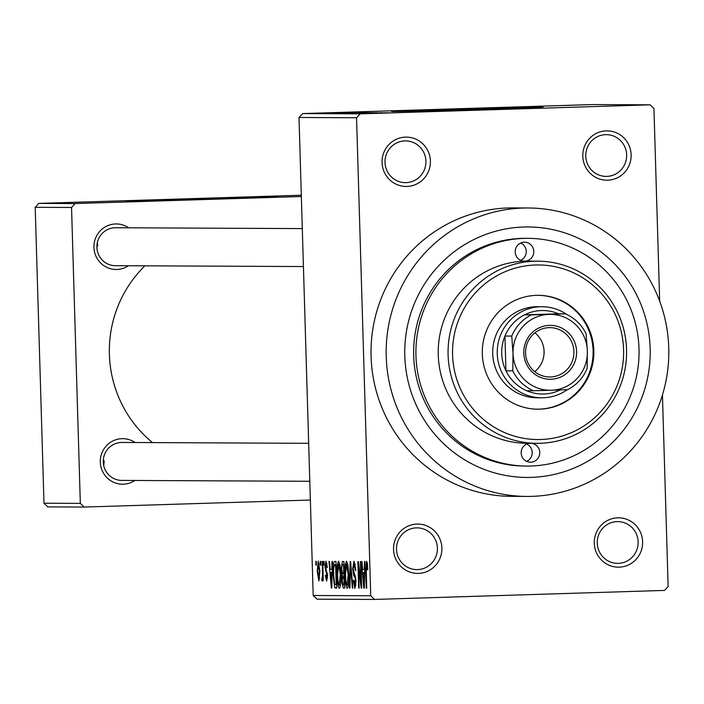 <?xml version="1.0" encoding="UTF-8"?>
<svg xmlns="http://www.w3.org/2000/svg" width="704" height="704" viewBox="0 0 704 704"><rect width="100%" height="100%" fill="white"/><g stroke="black" fill="none" stroke-linecap="round" stroke-linejoin="round"><path stroke-width="1.06" d="M607.702 180.189A24.666 24.174 -89.7 0 1 582.806 156.288A24.666 24.174 -89.7 0 1 606.241 130.874A24.666 24.174 -89.7 0 1 631.136 154.783A24.666 24.174 -89.7 0 1 607.702 180.189M605.59 134.666A20.874 20.451 90.3 0 0 585.763 155.804A20.874 20.451 90.3 0 0 606.83 176.396A20.874 20.451 90.3 0 0 626.666 155.258A20.874 20.451 90.3 0 0 605.59 134.666M619.186 567.151A24.666 24.174 -89.7 0 1 594.29 543.242A24.666 24.174 -89.7 0 1 617.725 517.827A24.666 24.174 -89.7 0 1 642.62 541.737A24.666 24.174 -89.7 0 1 619.186 567.151M617.082 521.62A20.874 20.451 90.3 0 0 597.247 542.758A20.874 20.451 90.3 0 0 618.314 563.35A20.874 20.451 90.3 0 0 638.15 542.212A20.874 20.451 90.3 0 0 617.082 521.62M418.44 573.39A24.666 24.174 -89.7 0 1 393.545 549.481A24.666 24.174 -89.7 0 1 416.979 524.075A24.666 24.174 -89.7 0 1 441.874 547.985A24.666 24.174 -89.7 0 1 418.44 573.39M416.337 527.868A20.874 20.451 90.3 0 0 396.502 548.997A20.874 20.451 90.3 0 0 417.578 569.598A20.874 20.451 90.3 0 0 437.404 548.46A20.874 20.451 90.3 0 0 416.337 527.868M406.956 186.437A24.666 24.174 -89.7 0 1 382.061 162.527A24.666 24.174 -89.7 0 1 405.495 137.122A24.666 24.174 -89.7 0 1 430.39 161.022A24.666 24.174 -89.7 0 1 406.956 186.437M404.853 140.906A20.874 20.451 90.3 0 0 385.018 162.043A20.874 20.451 90.3 0 0 406.085 182.635A20.874 20.451 90.3 0 0 425.92 161.506A20.874 20.451 90.3 0 0 404.853 140.906M186.815 198.898A75.909 0.528 -1.7 0 0 126.078 201.221A75.909 0.528 -1.7 0 0 217.096 199.038A75.909 0.528 -1.7 0 0 277.834 196.715A75.909 0.528 -1.7 0 0 186.815 198.898M452.135 109.094A75.909 0.528 -1.7 0 0 391.406 111.417A75.909 0.528 -1.7 0 0 482.425 109.234A75.909 0.528 -1.7 0 0 543.154 106.911A75.909 0.528 -1.7 0 0 452.135 109.094M128.489 265.742A22.774 22.317 -89.7 0 1 116.917 269.474A22.774 22.317 -89.7 0 1 93.94 247.403A22.774 22.317 -89.7 0 1 115.562 223.951A22.774 22.317 -89.7 0 1 128.665 227.788M302.306 228.598L115.57 227.735A18.982 18.594 90.3 0 0 96.888 246.954A18.982 18.594 90.3 0 0 116.046 265.681M134.86 480.471A22.774 22.317 -89.7 0 1 123.288 484.194A22.774 22.317 -89.7 0 1 100.311 462.132A22.774 22.317 -89.7 0 1 121.942 438.671A22.774 22.317 -89.7 0 1 135.036 442.517M308.678 443.318L121.942 442.455A18.982 18.594 90.3 0 0 103.259 461.674A18.982 18.594 90.3 0 0 122.417 480.401M531.194 477.391A125.25 122.734 -89.7 0 1 404.809 356.022A125.25 122.734 -89.7 0 1 523.767 227.014A125.25 122.734 -89.7 0 1 650.162 348.392A125.25 122.734 -89.7 0 1 531.194 477.391M528.009 238.339L525.738 238.33A113.863 111.575 90.3 0 0 521.831 238.383A113.863 111.575 90.3 0 0 413.644 353.672A113.863 111.575 90.3 0 0 524.682 466.057L526.953 466.066A113.863 111.575 90.3 0 0 530.86 466.013A113.863 111.575 90.3 0 0 639.047 350.724A113.863 111.575 90.3 0 0 528.009 238.339A113.863 111.575 90.3 0 0 524.102 238.392A113.863 111.575 90.3 0 0 415.914 353.681A113.863 111.575 90.3 0 0 526.953 466.066M531.758 496.364A144.223 141.328 90.3 0 0 668.8 350.337A144.223 141.328 90.3 0 0 528.15 207.979A144.223 141.328 90.3 0 0 523.204 208.041A144.223 141.328 90.3 0 0 386.17 354.077A144.223 141.328 90.3 0 0 526.812 496.426A144.223 141.328 90.3 0 0 531.758 496.364M528.15 207.979L513.005 207.909A144.223 141.328 90.3 0 0 508.059 207.97A144.223 141.328 90.3 0 0 371.026 354.006A144.223 141.328 90.3 0 0 511.676 496.355L526.812 496.426M650.118 104.826L592.574 104.562L302.614 113.582L360.158 113.846L650.118 104.826L653.946 108.504L659.666 301.127M662.446 394.97L668.131 586.511L664.532 590.418L374.563 599.438L317.02 599.174L313.192 595.496L370.735 595.76L374.563 599.438M318.261 561.035L319.898 571.041L318.859 581.038L317.222 571.226L318.261 561.035M322.23 561.396L322.714 561.396L323.286 580.712L322.802 580.712L322.714 577.632L322.238 581.055L321.746 580.017L322.555 575.353L322.23 561.396M325.996 561.07L327.36 567.283L326.885 567.626L326.049 563.825L325.486 566.826L327.536 575.573L326.612 581.073L325.336 575.546L325.802 575.203L326.515 578.31L327.07 575.96L325.019 567.301L325.996 561.07M334.585 561.458L335.993 561.458L336.785 588.016L334.655 587.514L333.159 574.869C332.807 567.318 333.282 562.848 334.585 561.458M342.417 561.493L343.913 561.502L344.696 588.051L343.2 588.042L341.678 581.363L342.038 575.802L341.185 569.281L342.382 561.493M350.152 561.528L350.618 561.528L352.836 588.095L352.343 588.086L350.504 564.634L349.932 588.078L349.422 588.078L350.152 561.528M360.43 561.572L360.914 561.572L361.698 588.13L361.187 588.13L358.521 566.826L359.154 588.122L358.67 588.122L357.887 561.563L358.398 561.563L361.064 582.824L360.43 561.572M367.347 563.138L367.822 569.536L367.356 569.879L366.608 564.362L366.15 566.359L366.722 588.157L366.247 588.157L365.71 570.126L366.538 561.255L367.347 563.138M360.158 113.846L356.55 117.753L299.006 117.489L313.192 595.496M356.55 117.753L370.735 595.76M364.47 561.59L364.971 561.598L364.294 588.148L363.792 588.139L361.46 561.581L361.97 561.581L362.622 569.518L364.285 569.527L364.47 561.59M354.006 561.202L355.872 570.17L355.397 570.513L354.059 564.3L353.214 568.85L356.057 581.178L354.904 588.447L353.214 580.51L353.69 580.166L354.798 585.341L355.344 578.38L353.654 575.221L352.73 568.894L354.006 561.202M347.952 565.338L348.7 574.446C349.026 581.979 348.542 586.634 347.257 588.412C345.884 586.67 345.127 582.111 344.995 574.754L345.189 565.215L346.447 561.167L347.952 565.338M340.041 565.303L340.78 574.411C341.114 581.944 340.63 586.599 339.337 588.377C337.964 586.634 337.216 582.076 337.075 574.719L337.269 565.18L338.536 561.132L340.041 565.303M331.98 561.44L332.482 561.449L331.804 587.99L331.302 587.99L328.979 561.431L329.481 561.431L330.132 569.369L331.795 569.369L331.98 561.44M323.602 561.405L324.086 561.405L324.201 565.198L323.717 565.198L323.602 561.405M320.302 561.387L320.786 561.387L320.901 565.18L320.417 565.18L320.302 561.387M315.762 561.37L316.246 561.37L316.351 565.162L315.876 565.162L315.762 561.37M342.681 112.57L338.958 112.684L342.681 112.587M345.981 112.587L342.267 112.702L345.981 112.587M354.358 112.622L326.867 113.423L354.358 112.622M334.55 113.476L361.258 112.64L334.391 113.467M342.47 113.511L369.169 112.684L342.311 113.502M376.728 112.737L350.117 113.546L376.922 112.719M386.839 112.772L359.357 113.573L386.839 112.772M389.259 112.79L361.803 113.59L389.382 112.781M382.809 112.754L354.235 113.555L382.809 112.754M372.522 112.71L344.986 113.511L372.522 112.71M338.765 113.485L366.282 112.675L338.545 113.476M356.954 112.64L330.713 113.423L356.963 112.684M348.726 112.605L329.138 113.194L348.867 112.587M344.608 112.578L324.764 113.177L344.608 112.578M324.764 113.177L325.318 113.168M340.982 112.57L321.385 113.159L341.114 112.552M301.312 195.228L38.808 203.394L75.143 203.562L71.544 207.469L35.2 207.302L43.982 503.21L80.326 503.378L84.154 507.056L47.81 506.889L43.982 503.21M71.544 207.469L80.326 503.378M310.358 500.025L84.154 507.056M301.356 196.53L75.143 203.562M144.91 265.822A117.656 115.298 90.3 0 0 152.495 442.596M35.2 207.302L38.808 203.394M299.006 117.489L302.614 113.582M367.426 113.344L375.452 113.106L367.426 113.344M345.506 113.414L366.133 112.772L345.391 113.458M342.822 113.388L350.592 113.15L342.822 113.388M353.637 113.054L362.762 112.772L353.637 113.071M337.48 113.423L358.213 112.737L337.594 113.414M334.91 113.353L354.842 112.737L334.91 113.37M334.937 113.194L342.962 112.957L334.937 113.194M324.025 113.106L338.263 112.631L324.104 113.106M367.506 564.335L366.608 564.362M366.722 588.139L366.247 588.157M364.294 588.122L363.792 588.139M364.769 569.51L364.285 569.527M363.994 580.351L364.214 572.625L362.877 572.616L363.924 585.376L363.994 580.351L364.496 580.334M364.69 572.607L364.214 572.625M364.364 585.367L363.924 585.376M364.69 572.563L362.877 572.616M361.698 588.113L361.187 588.13M359.058 566.817L358.521 566.826M359.154 588.104L358.67 588.122M361.539 582.815L361.064 582.824M355.353 564.265L354.059 564.3M353.698 580.492L353.214 580.51M355.978 585.306L354.798 585.341M356.057 581.064L355.573 581.082M355.881 578.362L355.344 578.38M355.247 575.168L353.654 575.221M353.214 568.876L352.73 568.894M352.836 588.078L352.343 588.086M349.932 588.06L349.422 588.078M345.47 574.737L344.995 574.754M345.946 565.189L345.189 565.215M347.16 585.306L348.216 574.402L346.544 564.265L345.479 574.834L345.858 580.835L347.16 585.306L348.418 585.27M348.7 574.385L348.216 574.402M347.767 564.23L346.544 564.265M344.696 587.998L343.2 588.042M342.162 581.346L341.678 581.363M344.335 575.731L342.038 575.802M344.282 573.892L343.798 573.91L343.526 564.599L344.001 564.582L342.012 564.925L341.66 569.263L341.185 569.281M344.124 584.945L343.886 577.016L342.989 577.007L342.144 580.932L343.288 584.945L344.608 584.936M344.37 576.998L343.886 577.016M341.66 569.263L342.848 573.91L343.798 573.91M343.526 564.599L342.496 564.59M337.559 574.702L337.075 574.719M338.034 565.154L337.269 565.18M339.24 585.27L340.305 574.367L338.624 564.23L337.559 574.798L337.946 580.8L339.24 585.27L340.498 585.226M340.78 574.35L340.305 574.367M339.847 564.194L338.624 564.23M336.767 587.453L334.655 587.514M333.643 574.851L333.159 574.869M336.213 584.91L335.606 564.564L334.743 564.555L333.643 568.418L333.643 574.913L334.655 584.373L336.688 584.892M336.09 564.546L335.606 564.564M336.09 564.52L334.743 564.555M331.804 587.972L331.302 587.99M332.279 569.36L331.795 569.369M331.505 580.202L331.725 572.475L330.387 572.466L331.434 585.226L331.505 580.202L332.006 580.184M332.2 572.458L331.725 572.475M331.874 585.218L331.434 585.226M332.209 572.414L330.387 572.466M327.052 563.798L326.049 563.825M325.82 575.538L325.336 575.546M327.501 578.283L326.515 578.31M327.545 575.951L327.07 575.96M327.474 574.341L326.867 574.358M325.503 567.292L325.019 567.301M324.201 565.18L323.717 565.198M323.286 580.694L322.802 580.712M323.189 577.614L322.714 577.632M322.555 579.99L321.746 580.017M323.189 577.57L322.159 577.606M323.127 575.335L322.555 575.353M323.004 571.393L322.529 571.41M320.892 565.171L320.417 565.18M317.706 571.217L317.222 571.226M318.789 578.274L319.422 571.05L318.331 563.79L317.698 571.041L318.789 578.274L319.774 578.248M319.898 571.032L319.422 571.05M319.326 563.763L318.331 563.79M316.351 565.145L315.876 565.162M529.452 443.3A9.486 9.302 90.3 0 0 521.18 453.235A9.486 9.302 90.3 0 0 530.746 462.22A9.486 9.302 90.3 0 0 531.573 443.318M526.724 444.048A9.486 9.302 -89.7 0 1 526.645 461.384M537.75 261.158L527.903 261.114A91.089 89.258 90.3 0 0 524.779 261.158A9.486 9.302 90.3 0 0 533.799 251.548A9.486 9.302 90.3 0 0 524.216 242.185A9.486 9.302 90.3 0 0 515.205 251.794A9.486 9.302 90.3 0 0 524.779 261.158A91.089 89.258 90.3 0 0 438.231 353.382A91.089 89.258 90.3 0 0 527.058 443.291L536.906 443.335A91.089 89.258 -89.7 0 1 448.07 353.426A91.089 89.258 -89.7 0 1 534.626 261.202A91.089 89.258 -89.7 0 1 537.75 261.158A91.089 89.258 -89.7 0 1 626.578 351.067A91.089 89.258 -89.7 0 1 540.03 443.3A91.089 89.258 -89.7 0 1 536.906 443.335M520.758 242.986A9.486 9.302 -89.7 0 1 520.67 260.322M539.774 409.156A56.936 55.783 90.3 0 0 593.868 351.516A56.936 55.783 90.3 0 0 538.349 295.319A56.936 55.783 90.3 0 0 536.395 295.346A56.936 55.783 90.3 0 0 482.302 352.994A56.936 55.783 90.3 0 0 537.821 409.182A56.936 55.783 90.3 0 0 539.774 409.156M537.442 409.182A56.936 55.783 90.3 0 0 539.018 409.156A56.936 55.783 90.3 0 0 593.111 351.701A56.936 55.783 90.3 0 0 537.97 295.319M535.498 264.994A87.296 85.545 90.3 0 0 452.584 354.913A87.296 85.545 90.3 0 0 540.672 439.507A87.296 85.545 90.3 0 0 623.586 349.598A87.296 85.545 90.3 0 0 535.498 264.994M538.674 397.769A45.549 44.634 -89.7 0 1 537.117 397.795A45.549 44.634 -89.7 0 1 492.703 352.836A45.549 44.634 -89.7 0 1 535.973 306.724A45.549 44.634 -89.7 0 1 537.539 306.706L542.08 306.724A45.549 44.634 -89.7 0 1 566.843 314.512M523.802 353.126A26.946 26.409 -89.7 0 1 549.402 325.371A26.946 26.409 -89.7 0 1 576.594 351.49A26.946 26.409 -89.7 0 1 550.994 379.245A26.946 26.409 -89.7 0 1 523.802 353.126M573.91 351.551A24.666 24.174 90.3 0 0 549.859 327.633A24.666 24.174 90.3 0 0 525.58 353.056A24.666 24.174 90.3 0 0 549.63 376.974A24.666 24.174 90.3 0 0 573.91 351.551M534.741 371.65A24.666 24.174 90.3 0 0 544.078 351.419A24.666 24.174 90.3 0 0 534.917 332.825M511.746 336.072L504.935 336.046L505.965 370.814L512.785 370.85L513.022 353.461L511.746 336.072A41.747 40.911 -89.7 0 1 531.282 314.899L524.462 314.864A41.747 40.911 90.3 0 1 558.536 313.808L524.462 314.864A41.747 40.911 90.3 0 0 504.935 336.046A41.747 40.911 90.3 0 0 501.732 353.549A41.747 40.911 90.3 0 0 505.965 370.814A41.747 40.911 90.3 0 0 526.715 390.738A41.747 40.911 90.3 0 0 560.226 389.963M567.257 389.726A45.549 44.634 -89.7 0 1 541.658 397.813A45.549 44.634 -89.7 0 1 497.262 353.654A45.549 44.634 -89.7 0 1 542.08 306.724M531.282 314.899L565.347 313.834A41.747 40.911 -89.7 0 1 586.098 333.766L587.374 351.155L587.127 368.535A41.747 40.911 -89.7 0 1 567.6 389.708L533.526 390.773A41.747 40.911 -89.7 0 1 512.785 370.85M526.715 390.738L533.526 390.773M558.536 313.808L565.347 313.834M549.067 314.371A37.954 37.189 90.3 0 0 513.022 353.461A37.954 37.189 90.3 0 0 551.32 390.245A37.954 37.189 90.3 0 0 587.374 351.155A37.954 37.189 90.3 0 0 549.067 314.371M97.733 245.96A18.982 18.594 90.3 0 0 97.328 242.59M103.664 465.379A18.982 18.594 90.3 0 0 104.104 460.689M366.186 570.117L365.71 570.126M355.617 576.567L354.526 576.602M344.37 576.972L342.989 577.007M336.785 587.972L335.43 588.007M327.369 573.223L326.278 573.258M115.394 265.69L303.433 266.552M309.804 481.281L121.766 480.41M541.658 397.813L537.117 397.795"/></g></svg>
